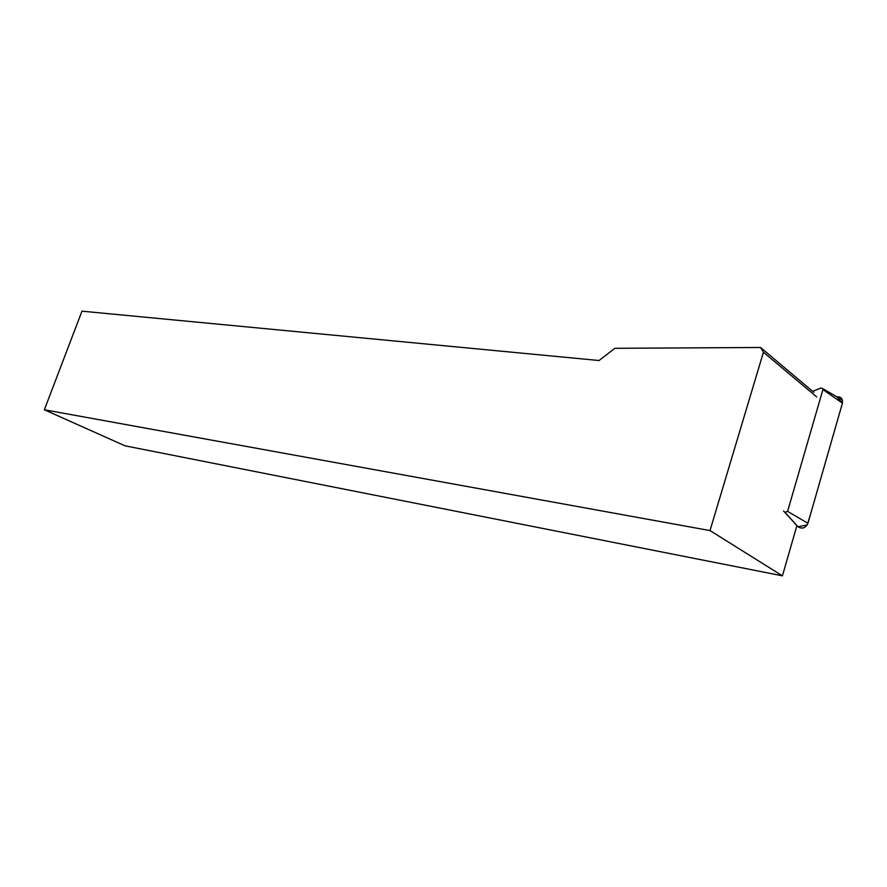 <?xml version="1.0" encoding="UTF-8"?>
<svg xmlns="http://www.w3.org/2000/svg" width="887" height="887" viewBox="0 0 887 887"><rect width="100%" height="100%" fill="white"/><g stroke="black" fill="none" stroke-linecap="round" stroke-linejoin="round"><path stroke-width="1.33" d="M798.045 526.778L796.892 525.658L798.045 526.778L807.203 524.96L810.352 514.892L842.473 402.953L836.851 396.822C839.645 396.567 841.508 397.653 842.428 400.059L842.417 403.164L807.935 523.297C805.518 528.131 802.225 529.295 798.045 526.778L784.951 512.32L787.589 511.378L822.925 389.559L822.936 388.739L821.063 387.985L812.692 391.344M816.694 396.91L763.43 352.228L710.01 530.581L44.35 409.772L124.978 445.806L782.423 575.829L796.903 525.614L783.543 510.967M710.01 530.581L782.423 575.829M44.35 409.772L81.97 311.171L599.047 360.521L614.868 348.303L760.569 347.482L763.43 352.228M813.856 392.32L760.569 347.482M787.589 511.378L807.935 523.297M842.417 403.164L822.925 389.559M822.936 388.739L842.428 400.059"/></g></svg>
